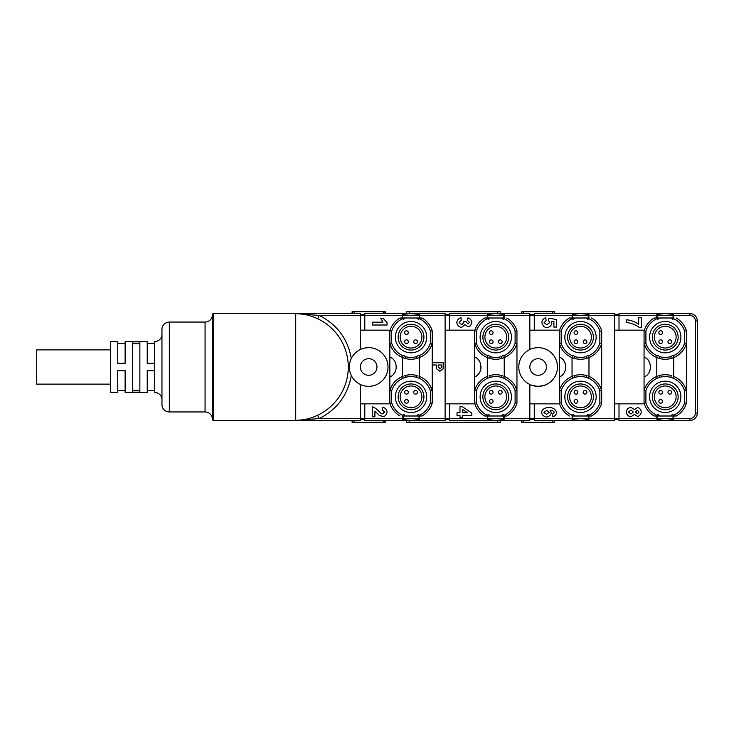 <?xml version="1.0" encoding="UTF-8"?>
<svg xmlns="http://www.w3.org/2000/svg" width="734" height="734" viewBox="0 0 734 734"><rect width="100%" height="100%" fill="white"/><g stroke="black" fill="none" stroke-linecap="round" stroke-linejoin="round"><path stroke-width="1.1" d="M419.408 314.317A36.847 36.847 0 0 1 402.645 314.317A36.847 36.847 0 0 0 411.031 315.281M419.408 317.996L416.793 317.996L418.398 319.318L419.536 318.767A20.268 20.268 0 0 1 430.372 331.117L432.216 330.841A22.103 22.103 0 0 0 422.059 317.996L419.408 317.996L419.408 315.418L402.645 315.418L402.645 313.574L419.408 313.574L419.408 315.418L445.107 315.418L445.107 313.574L419.408 313.574M360.366 349.522A19.341 19.341 0 0 1 388.002 367A19.341 19.341 0 0 1 368.661 386.341C379.359 384.341 379.359 384.341 368.661 386.341C357.963 384.341 357.963 384.341 368.661 386.341A19.341 19.341 0 0 1 351.311 375.56C348.65 369.881 348.65 364.174 351.311 358.44A19.341 19.341 0 0 1 360.366 349.522L360.366 315.418L364.789 315.418L364.789 313.574L402.645 313.574M385.24 313.574L385.24 311.739L352.072 311.739L352.072 313.574M546.426 367A8.294 8.294 0 0 1 538.141 375.294A8.294 8.294 0 0 1 529.847 367A8.294 8.294 0 0 1 538.141 358.706A8.294 8.294 0 0 1 546.426 367M376.946 367A8.294 8.294 0 0 1 368.661 375.294A8.294 8.294 0 0 1 360.366 367A8.294 8.294 0 0 1 368.661 358.706A8.294 8.294 0 0 1 376.946 367M695.456 413.058C695.107 416.389 693.263 418.233 689.932 418.582L689.932 420.426A7.368 7.368 0 0 0 697.3 413.058L697.3 320.942A7.368 7.368 0 0 0 689.932 313.574A7.368 7.368 0 0 1 697.3 320.942L695.456 320.942L695.456 413.058L697.3 413.058A7.368 7.368 0 0 1 689.932 420.426L619.01 420.426L619.01 418.582L614.587 418.582L614.587 313.574L588.888 313.574L588.888 317.996L586.273 317.996L587.879 319.318L589.017 318.767A20.268 20.268 0 0 1 599.852 331.117L599.852 343.2L601.687 343.475L601.687 403.159A22.103 22.103 0 0 1 591.54 416.004L588.888 416.004L588.888 420.426L534.269 420.426L534.269 418.582L529.847 418.582L529.847 384.478A19.341 19.341 0 0 1 538.141 347.659C527.443 349.659 527.443 349.659 538.141 347.659C548.83 349.659 548.83 349.659 538.141 347.659A19.341 19.341 0 0 1 557.482 367A19.341 19.341 0 0 1 538.141 386.341C533.086 385.745 530.324 385.121 529.847 384.478C530.333 385.121 533.095 385.745 538.141 386.341A19.341 19.341 0 0 1 529.847 384.478M601.687 403.159L599.852 402.883A20.268 20.268 0 0 1 589.017 415.233C587.934 414.334 587.026 414.591 586.273 416.004L588.31 416.004L588.31 418.582L614.587 418.582L614.587 420.426L588.888 420.426M504.148 416.004L506.799 416.004A22.103 22.103 0 0 0 516.956 403.159L515.112 402.883A20.268 20.268 0 0 1 504.276 415.233C503.203 414.334 502.285 414.591 501.533 416.004L504.148 416.004L504.148 418.582L529.847 418.582L529.847 420.426L449.529 420.426L449.529 418.582L445.107 418.582L445.107 315.418L449.529 315.418L449.529 330.153L446.217 330.153A1.101 1.101 0 0 0 445.107 331.263M419.408 416.004L422.059 416.004A22.103 22.103 0 0 0 432.216 403.159L430.372 402.883A20.268 20.268 0 0 1 419.536 415.233C418.463 414.334 417.545 414.591 416.793 416.004L419.408 416.004L419.408 418.582L445.107 418.582L445.107 420.426L364.789 420.426L364.789 418.582L360.366 418.582L360.366 384.478M516.956 403.159L516.956 330.841L515.112 331.117L515.112 343.2L516.956 343.475A22.103 22.103 0 0 1 504.166 357.605L501.524 358.504L501.561 356.577A20.268 20.268 0 0 1 489.973 356.577L488.394 355.32L487.495 355.66A20.268 20.268 0 0 1 476.421 343.2L476.421 331.117A20.268 20.268 0 0 1 487.257 318.767L488.394 319.318L490 317.996L487.385 317.996L487.385 315.418L449.529 315.418L449.529 313.574L529.847 313.574L529.847 315.418L534.269 315.418L534.269 330.153L558.216 330.153A1.101 1.101 0 0 1 559.326 331.263M554.721 313.574L554.721 311.739L521.553 311.739L521.553 313.574M588.971 376.423L588.971 357.577C595.338 354.779 599.586 350.072 601.687 343.475A22.103 22.103 0 0 1 588.907 357.605L586.264 358.504L586.301 356.577A20.268 20.268 0 0 1 574.713 356.577L573.135 355.32L572.236 355.66A20.268 20.268 0 0 1 561.161 343.2L561.161 331.117A20.268 20.268 0 0 1 571.997 318.767L573.135 319.318L574.74 317.996L572.125 317.996L572.125 315.418L534.269 315.418L534.269 313.574L588.888 313.574M588.31 313.574L588.31 314.446A36.847 36.847 0 0 1 580.502 315.281A36.847 36.847 0 0 0 588.31 314.446A0.734 0.734 0 0 0 588.888 313.721A0.734 0.734 0 0 1 588.31 314.446L588.31 315.418L619.01 315.418L619.01 313.574L689.932 313.574L689.932 315.418C693.263 315.767 695.107 317.611 695.456 320.942M535.077 347.898L538.141 347.659M546.426 384.478C545.949 385.121 543.178 385.745 538.141 386.341C543.188 385.745 545.949 385.121 546.426 384.478M368.661 347.659C357.963 349.659 357.963 349.659 368.661 347.659C379.35 349.659 379.35 349.659 368.661 347.659L365.596 347.898M362.743 385.414L361.11 384.809M644.057 402.737A1.101 1.101 0 0 1 642.956 403.847L619.01 403.847L619.01 418.582L656.866 418.582L656.866 416.004L659.481 416.004C658.728 414.591 657.811 414.334 656.737 415.233A20.268 20.268 0 0 1 645.902 402.883L644.057 403.159A22.103 22.103 0 0 0 654.214 416.004L656.866 416.004M656.866 420.426L657.444 416.004M673.629 416.004L676.271 416.004A22.103 22.103 0 0 0 686.428 403.159L684.593 402.883A20.268 20.268 0 0 1 673.757 415.233C672.674 414.334 671.766 414.591 671.014 416.004L673.629 416.004L673.629 420.426M572.125 420.426L572.125 416.004L574.74 416.004C573.988 414.591 573.08 414.334 571.997 415.233A20.268 20.268 0 0 1 561.161 402.883L561.161 390.8A20.268 20.268 0 0 1 572.236 378.34L574.713 377.423A20.268 20.268 0 0 1 586.301 377.423L588.778 378.34A20.268 20.268 0 0 1 599.852 390.8L599.852 402.883M554.721 420.426L554.721 422.261L521.553 422.261L521.553 420.426M500.487 420.426L500.487 422.261L406.315 422.261L406.315 420.426M474.586 402.737A1.101 1.101 0 0 1 473.476 403.847L449.529 403.847L449.529 418.582L487.385 418.582L487.385 416.004L490 416.004C489.248 414.591 488.339 414.334 487.257 415.233A20.268 20.268 0 0 1 476.421 402.883L474.586 403.159A22.103 22.103 0 0 0 484.743 416.004L487.385 416.004M487.385 420.426L487.963 416.004M503.57 416.004L504.148 420.426M385.24 420.426L385.24 422.261L352.072 422.261L352.072 420.426M402.645 420.426L402.645 416.004L405.26 416.004C404.507 414.591 403.599 414.334 402.526 415.233A20.268 20.268 0 0 1 391.681 402.883L391.681 390.8A20.268 20.268 0 0 1 402.755 378.34L405.232 377.423A20.268 20.268 0 0 1 416.82 377.423L419.298 378.34A20.268 20.268 0 0 1 430.372 390.8L430.372 402.883M418.83 416.004L419.408 420.426M406.315 313.574L406.315 311.739L500.487 311.739L500.487 313.574M419.408 313.721A0.734 0.734 0 0 1 418.83 314.446L418.83 313.574M403.223 313.574L403.223 314.446A0.734 0.734 0 0 1 402.645 313.721M430.372 331.117L430.372 343.2A20.268 20.268 0 0 1 419.298 355.66L418.398 355.32L416.82 356.577A20.268 20.268 0 0 1 405.232 356.577L403.663 355.32L402.755 355.66A20.268 20.268 0 0 1 391.681 343.2L391.681 331.117A20.268 20.268 0 0 1 402.526 318.767L403.663 319.318L405.26 317.996L402.645 317.996L402.645 315.418L364.789 315.418L364.789 330.153L388.736 330.153A1.101 1.101 0 0 1 389.846 331.263M504.148 313.574L504.148 317.996L501.533 317.996L503.139 319.318L504.276 318.767A20.268 20.268 0 0 1 515.112 331.117M487.963 317.996L487.385 313.574M572.704 317.996L572.125 313.574M673.629 313.574L673.629 317.996L671.014 317.996L672.619 319.318L673.757 318.767A20.268 20.268 0 0 1 684.593 331.117L684.593 343.2L686.428 343.475L686.428 403.159M656.866 313.721A0.734 0.734 0 0 0 657.444 314.446A0.734 0.734 0 0 1 656.866 313.721M673.711 376.423L673.711 357.577C680.079 354.779 684.327 350.072 686.428 343.475A22.103 22.103 0 0 1 673.647 357.605L671.004 358.504L671.041 356.577A20.268 20.268 0 0 1 659.453 356.577L657.875 355.32L656.976 355.66A20.268 20.268 0 0 1 645.902 343.2L645.902 331.117A20.268 20.268 0 0 1 656.737 318.767L657.875 319.318L659.481 317.996L656.866 317.996L656.866 313.574M657.444 317.996L657.444 315.418L619.01 315.418L619.01 330.153L615.688 330.153A1.101 1.101 0 0 0 614.587 331.263M544.05 348.586L545.775 349.228M374.579 348.586L376.303 349.228M656.737 318.767L656.691 317.996L673.629 317.996M619.01 403.847L615.688 403.847A1.101 1.101 0 0 1 614.587 402.737M614.587 419.316L619.01 419.316M626.313 412.728L627.304 408.774L630.717 407.187L634.46 409.645L637.497 407.553L638.534 407.81M638.534 416.15L637.497 416.407L634.46 414.371L630.836 416.875C628.286 416.371 626.753 414.783 626.249 412.113M657.444 420.426L657.444 419.554A0.734 0.734 0 0 0 656.866 420.279A0.734 0.734 0 0 1 657.444 419.554A36.847 36.847 0 0 1 673.05 419.554A0.734 0.734 0 0 1 673.629 420.279M541.518 412.343C542.022 409.517 544.49 407.82 548.931 407.232C553.5 407.829 556.042 409.627 556.556 412.618C556.234 414.701 555.014 416.095 552.895 416.802L552.592 414.068L554.234 412.453C554.124 411.315 552.739 410.554 550.087 410.159L551.335 412.783C550.794 415.095 549.188 416.527 546.518 417.068C543.72 416.536 542.05 414.958 541.518 412.343C542.022 409.517 544.49 407.82 548.931 407.232L551.28 407.563M589.017 415.233L589.053 416.004L572.125 416.004M559.326 402.737A1.101 1.101 0 0 1 558.216 403.847L534.269 403.847L534.269 418.582L572.704 418.582L572.704 416.004M572.704 420.426L572.704 419.554A0.734 0.734 0 0 0 572.125 420.279A0.734 0.734 0 0 1 572.704 419.554A36.847 36.847 0 0 1 588.31 419.554A0.734 0.734 0 0 1 588.888 420.279M588.31 416.004L588.888 416.004M571.997 318.767L571.96 317.996L588.888 317.996M644.057 377.047L644.057 356.953C652.498 360.256 652.517 373.734 644.057 377.047L644.057 403.159M619.01 314.684L614.587 314.684M529.847 419.316L534.269 419.316M449.529 403.847L446.217 403.847A1.101 1.101 0 0 1 445.107 402.737M445.107 419.316L449.529 419.316M487.963 420.426L487.963 419.554A0.734 0.734 0 0 0 487.385 420.279A0.734 0.734 0 0 1 487.963 419.554A36.847 36.847 0 0 1 503.57 419.554A0.734 0.734 0 0 1 504.148 420.279M487.257 318.767L487.22 317.996L504.148 317.996M529.847 349.522L529.847 315.418L487.963 315.418L487.963 314.446A0.734 0.734 0 0 1 487.385 313.721M360.366 419.316L364.789 419.316M383.607 416.673L379.203 415.288L374.918 411.159L374.918 416.765L372.285 416.765L372.285 406.875C374.046 407.141 376.157 408.526 378.634 411.012L381.047 413.352L382.781 413.939L384.607 411.49M419.536 415.233L419.582 416.004L402.645 416.004M389.846 402.737A1.101 1.101 0 0 1 388.736 403.847L364.789 403.847L364.789 418.582L403.223 418.582L403.223 416.004M403.223 420.426L403.223 419.554A0.734 0.734 0 0 0 402.645 420.279A0.734 0.734 0 0 1 403.223 419.554A36.847 36.847 0 0 1 418.83 419.554A0.734 0.734 0 0 1 419.408 420.279M430.372 343.2L432.216 343.475L432.216 362.752M439.831 371.221L436.51 368.752L439.831 371.221L443.061 368.982L443.235 362.752L432.179 362.752L432.179 364.981L436.345 364.981L436.51 368.752M432.216 364.981L432.216 403.159M449.529 314.684L445.107 314.684M481.027 367A11.056 11.056 0 0 1 474.586 377.047L474.586 356.953C483.018 360.256 483.045 373.734 474.586 377.047L474.586 403.159M351.311 375.56C347.733 395.222 337.034 409.563 319.198 418.582L294.967 420.426L213.548 420.426A1.101 1.101 0 0 1 212.438 419.316A1.101 1.101 0 0 0 213.548 420.426L213.548 313.574L294.967 313.574L319.198 315.418C337.034 324.437 347.733 338.778 351.311 358.44M294.967 420.426L360.366 420.426L360.366 418.582L319.198 418.582L317.638 415.251A53.316 53.316 0 0 0 317.638 318.749C311.941 316.097 306.252 314.464 300.582 313.877L300.968 313.684M299.38 420.243L297.784 420.353M300.968 420.316L300.582 420.123C306.252 419.536 311.932 417.903 317.638 415.251M212.438 419.316A7.368 7.368 0 0 0 205.07 411.948L169.334 411.948A7.368 7.368 0 0 1 161.966 404.581L161.966 329.419A7.368 7.368 0 0 1 169.334 322.052L205.07 322.052L205.07 411.948A7.368 7.368 0 0 1 212.438 419.316L212.438 314.684A7.368 7.368 0 0 1 205.07 322.052A7.368 7.368 0 0 0 212.438 314.684A1.101 1.101 0 0 1 213.548 313.574A1.101 1.101 0 0 0 212.438 314.684M161.966 334.209A7.368 7.368 0 0 1 154.599 341.576L154.599 363.312L147.231 363.312L147.231 341.576L125.119 341.576L125.119 363.312L117.752 363.312L117.752 341.576L110.384 341.576L110.384 392.424L117.752 392.424L117.752 370.688L125.119 370.688L125.119 392.424L125.119 390.58L117.752 390.58L117.752 392.424M161.966 399.791A7.368 7.368 0 0 0 154.599 392.424L154.599 370.688L147.231 370.688L147.231 392.424L125.119 392.424M364.789 314.684L360.366 314.684M295.719 420.426L295.719 313.574L360.366 313.574L360.366 315.418L319.198 315.418L317.638 318.749M297.784 313.647L299.38 313.757M383.35 318.519L387.084 322.712L387.084 325.006L372.285 325.006L372.285 322.171L382.928 322.171L380.79 318.519L383.35 318.519L387.084 322.712M402.645 317.996L400.002 317.996A22.103 22.103 0 0 0 389.846 330.841L389.846 356.953C398.278 360.256 398.305 373.734 389.846 377.047L389.846 403.159L391.681 402.883M534.269 314.684L529.847 314.684M503.57 313.574L503.57 314.446A0.734 0.734 0 0 0 504.148 313.721A0.734 0.734 0 0 1 503.57 314.446A36.847 36.847 0 0 1 487.963 314.446L487.963 313.574M456.777 322.51C457.236 320.006 458.622 318.391 460.943 317.666L461.282 320.4L459.126 322.483L461.576 324.556L463.888 322.602L463.677 321.308L465.98 321.62L467.879 323.969L469.494 322.354L467.53 320.492L467.971 317.877C470.191 318.648 471.476 320.162 471.815 322.428L470.494 325.768L468.044 326.804L464.952 324.676L461.447 327.456C458.924 326.859 457.365 325.217 456.777 322.51L457.034 321.263M461.576 324.556L462.191 324.446M449.529 330.153L473.476 330.153A1.101 1.101 0 0 1 474.586 331.263M487.385 317.996L484.743 317.996A22.103 22.103 0 0 0 474.586 330.841L474.586 356.953A11.056 11.056 0 0 1 477.21 358.642M588.31 317.996L588.31 315.418L572.704 315.418L572.704 314.446A36.847 36.847 0 0 0 580.502 315.281A36.847 36.847 0 0 1 572.704 314.446A0.734 0.734 0 0 1 572.125 313.721M551.885 323.217C551.335 325.667 549.693 327.162 546.968 327.722L543.72 326.667L541.765 322.666C542.187 320.152 543.536 318.528 545.793 317.804L546.087 320.62L544.022 322.703L546.922 324.813L549.638 322.611L548.564 320.428L548.894 318.143L556.556 319.593L556.556 327.07L553.922 327.07L553.922 321.731L551.418 321.281L551.583 324.41M572.125 317.996L569.474 317.996A22.103 22.103 0 0 0 559.326 330.841L559.326 356.953C567.758 360.256 567.786 373.734 559.326 377.047L559.326 403.159L561.161 402.883M673.05 313.574L673.05 314.446A0.734 0.734 0 0 0 673.629 313.721A0.734 0.734 0 0 1 673.05 314.446A36.847 36.847 0 0 1 657.444 314.446L657.444 313.574M626.753 319.749C631.001 320.272 634.974 321.749 638.672 324.199L638.672 317.767L641.296 317.767L641.296 327.428L639.241 327.428C635.662 324.813 631.497 323.162 626.753 322.474L626.753 319.749L628.928 320.042M619.01 330.153L642.956 330.153A1.101 1.101 0 0 1 644.057 331.263M656.866 317.996L654.214 317.996A22.103 22.103 0 0 0 644.057 330.841L644.057 356.953A11.056 11.056 0 0 1 646.691 358.642M684.51 385.992L686.428 390.525L684.593 390.8L684.593 402.883M686.428 343.475L686.428 330.841L684.593 331.117M676.271 317.996A22.103 22.103 0 0 1 686.428 330.841M637.497 407.553C639.589 407.966 640.855 409.444 641.296 411.985C640.855 414.508 639.589 415.985 637.497 416.407M529.847 402.737A1.101 1.101 0 0 0 530.948 403.847L534.269 403.847M569.474 416.004A22.103 22.103 0 0 1 559.326 403.159M599.77 385.992L601.687 390.525L599.852 390.8M601.687 343.475L601.687 330.841L599.852 331.117M591.54 317.996A22.103 22.103 0 0 1 601.687 330.841M459.989 412.765L457.025 412.765L457.025 415.499L459.989 415.499L459.989 417.325L462.466 417.325L462.466 415.499L471.815 415.499L471.815 413.132L462.448 406.737L459.989 406.737L459.989 412.765M515.029 385.992L516.956 390.525L515.112 390.8L515.112 402.883M516.956 343.475C514.846 350.072 510.607 354.779 504.23 357.577L504.23 376.423M506.799 317.996A22.103 22.103 0 0 1 516.956 330.841M382.781 413.939L384.735 412.031L382.432 410.031L382.708 407.205C385.332 407.966 386.79 409.6 387.084 412.095C386.589 414.738 385.222 416.297 382.983 416.765L379.203 415.288M360.366 402.737A1.101 1.101 0 0 0 361.477 403.847L364.789 403.847M400.002 416.004A22.103 22.103 0 0 1 389.846 403.159M432.216 330.841L432.216 343.475C430.106 350.072 425.867 354.779 419.49 357.577L419.49 376.423M430.289 385.992L432.216 390.525L430.372 390.8M139.864 341.842L139.864 392.158L132.496 392.158L132.496 341.842L139.864 341.842M364.789 330.153L361.477 330.153A1.101 1.101 0 0 0 360.366 331.263M467.879 323.969L469.494 322.354M534.269 330.153L530.948 330.153A1.101 1.101 0 0 0 529.847 331.263M673.757 415.233L673.794 416.004L654.214 416.004M676.271 416.004L673.794 416.004M673.225 376.23L673.647 376.395A22.103 22.103 0 0 1 686.428 390.525M658.572 375.771L659.49 375.496A22.103 22.103 0 0 1 671.004 375.496L671.922 375.771M645.902 402.883L645.902 390.8L644.057 390.525C646.168 383.928 650.407 379.221 656.783 376.423L656.783 357.577M645.984 348.008L644.057 343.475A22.103 22.103 0 0 0 656.847 357.605L659.49 358.504A22.103 22.103 0 0 0 671.004 358.504M671.041 356.577L672.619 355.32L673.518 355.66L673.647 357.605M673.794 317.996L673.757 318.767M630.965 414.086L628.515 412.058L630.983 409.976L633.259 412.031L630.965 414.086L628.515 412.058M637.314 413.756L635.516 411.985L637.296 410.233L639.048 412.013L637.791 413.655M656.691 416.004L656.737 415.233M546.481 414.306L543.866 412.48L546.738 410.398L549.261 412.343L546.481 414.306L543.866 412.48M571.96 416.004L571.997 415.233M589.053 416.004L591.54 416.004M588.484 376.23L588.907 376.395A22.103 22.103 0 0 1 601.687 390.525M573.832 375.771L574.75 375.496A22.103 22.103 0 0 1 586.264 375.496L587.182 375.771M561.161 390.8L559.326 390.525C561.427 383.928 565.675 379.221 572.043 376.423L572.043 357.577M572.236 355.66L572.107 357.605L574.75 358.504A22.103 22.103 0 0 0 586.264 358.504M586.301 356.577L587.879 355.32L588.778 355.66L588.907 357.605M589.053 317.996L589.017 318.767M645.902 331.117L644.057 330.841M645.902 343.2L644.057 343.475M462.466 409.379L467.503 412.765L462.466 412.765L462.466 409.379M504.276 415.233L504.322 416.004L484.743 416.004M487.22 416.004L487.257 415.233M504.322 416.004L506.799 416.004M503.744 376.23L504.166 376.395A22.103 22.103 0 0 1 516.956 390.525M489.092 375.771L490.009 375.496A22.103 22.103 0 0 1 501.524 375.496L502.441 375.771M476.421 402.883L476.421 390.8L474.586 390.525C476.687 383.928 480.935 379.221 487.303 376.423L487.303 357.577M476.504 348.008L474.586 343.475A22.103 22.103 0 0 0 487.367 357.605L490.009 358.504A22.103 22.103 0 0 0 501.524 358.504M501.561 356.577L503.139 355.32L504.038 355.66L504.166 357.605M504.322 317.996L504.276 318.767M402.48 416.004L402.526 415.233M402.526 318.767L402.48 317.996L422.059 317.996M419.582 317.996L419.536 318.767M419.582 416.004L422.059 416.004M419.004 376.23L419.426 376.395A22.103 22.103 0 0 1 432.216 390.525M404.351 375.771L405.269 375.496A22.103 22.103 0 0 1 416.784 375.496L417.701 375.771M391.681 390.8L389.846 390.525C391.956 383.928 396.195 379.221 402.562 376.423L402.562 357.577C396.222 354.806 391.984 350.1 389.846 343.475L391.681 343.2M389.846 343.475A22.103 22.103 0 0 0 402.627 357.605L405.269 358.504L405.232 356.577M418.398 357.999L419.426 357.605A22.103 22.103 0 0 0 432.216 343.475M419.298 355.66L419.426 357.605M438.216 366.202L438.216 364.981L441.363 364.981L441.281 367.661L439.794 368.918L438.216 366.202L439.794 368.918L441.281 367.661M476.421 331.117L474.586 330.841M476.421 343.2L474.586 343.475M147.231 341.576L147.231 343.42L154.599 343.42M154.599 390.58L147.231 390.58L147.231 392.424M117.752 341.576L117.752 343.42L125.119 343.42L125.119 341.576M391.681 331.117L389.846 330.841M402.48 317.996L400.002 317.996M487.22 317.996L484.743 317.996M561.161 331.117L559.326 330.841M571.96 317.996L569.474 317.996M656.691 317.996L654.214 317.996M559.326 377.047L559.326 356.953A11.056 11.056 0 0 1 559.326 377.047M394.534 372.982A11.056 11.056 0 0 1 389.846 377.047L389.846 356.953A11.056 11.056 0 0 1 392.47 358.642M665.243 412.499A15.662 15.662 0 0 0 680.904 396.846A15.662 15.662 0 0 0 665.243 381.185A15.662 15.662 0 0 0 649.59 396.846A15.662 15.662 0 0 0 665.243 412.499M645.902 390.8A20.268 20.268 0 0 1 656.976 378.34L659.453 377.423A20.268 20.268 0 0 1 671.041 377.423L673.518 378.34A20.268 20.268 0 0 1 684.593 390.8M652.352 396.846A12.891 12.891 0 0 0 665.243 409.737A12.891 12.891 0 0 0 678.143 396.846A12.891 12.891 0 0 0 665.243 383.946A12.891 12.891 0 0 0 652.352 396.846M673.647 376.395L673.518 378.34M671.041 377.423L671.004 375.496M671.922 358.229L672.619 357.999M659.453 356.577L659.49 358.504M657.875 357.999L658.572 358.229M684.593 343.2A20.268 20.268 0 0 1 673.518 355.66M665.243 352.815A15.662 15.662 0 0 0 680.904 337.154A15.662 15.662 0 0 0 665.243 321.501A15.662 15.662 0 0 0 649.59 337.154A15.662 15.662 0 0 0 665.243 352.815M652.352 337.154A12.891 12.891 0 0 0 665.243 350.054A12.891 12.891 0 0 0 678.143 337.154A12.891 12.891 0 0 0 665.243 324.263A12.891 12.891 0 0 0 652.352 337.154M637.296 410.233L635.516 411.985M549.261 412.343L546.738 410.398M596.164 396.846A15.662 15.662 0 0 0 580.502 381.185A15.662 15.662 0 0 0 564.85 396.846A15.662 15.662 0 0 0 580.502 412.499A15.662 15.662 0 0 0 596.164 396.846M567.611 396.846A12.891 12.891 0 0 0 580.502 409.737A12.891 12.891 0 0 0 593.402 396.846A12.891 12.891 0 0 0 580.502 383.946A12.891 12.891 0 0 0 567.611 396.846M588.907 376.395L588.778 378.34M586.301 377.423L586.264 375.496M587.182 358.229L587.879 357.999M574.713 356.577L574.75 358.504M573.135 357.999L573.832 358.229M561.244 348.008L559.326 343.475L561.161 343.2M599.852 343.2A20.268 20.268 0 0 1 588.778 355.66M596.164 337.154A15.662 15.662 0 0 0 580.502 321.501A15.662 15.662 0 0 0 564.85 337.154A15.662 15.662 0 0 0 580.502 352.815A15.662 15.662 0 0 0 596.164 337.154M567.611 337.154A12.891 12.891 0 0 0 580.502 350.054A12.891 12.891 0 0 0 593.402 337.154A12.891 12.891 0 0 0 580.502 324.263A12.891 12.891 0 0 0 567.611 337.154M644.057 390.525A22.103 22.103 0 0 1 656.847 376.395L657.269 376.23M511.424 396.846A15.662 15.662 0 0 0 495.771 381.185A15.662 15.662 0 0 0 480.109 396.846A15.662 15.662 0 0 0 495.771 412.499A15.662 15.662 0 0 0 511.424 396.846M476.421 390.8A20.268 20.268 0 0 1 487.495 378.34L489.973 377.423A20.268 20.268 0 0 1 501.561 377.423L504.038 378.34A20.268 20.268 0 0 1 515.112 390.8M482.871 396.846A12.891 12.891 0 0 0 495.771 409.737A12.891 12.891 0 0 0 508.662 396.846A12.891 12.891 0 0 0 495.771 383.946A12.891 12.891 0 0 0 482.871 396.846M504.166 376.395L504.038 378.34M501.561 377.423L501.524 375.496M502.441 358.229L503.139 357.999M489.973 356.577L490.009 358.504M488.394 357.999L489.092 358.229M515.112 343.2A20.268 20.268 0 0 1 504.038 355.66M511.424 337.154A15.662 15.662 0 0 0 495.771 321.501A15.662 15.662 0 0 0 480.109 337.154A15.662 15.662 0 0 0 495.771 352.815A15.662 15.662 0 0 0 511.424 337.154M482.871 337.154A12.891 12.891 0 0 0 495.771 350.054A12.891 12.891 0 0 0 508.662 337.154A12.891 12.891 0 0 0 495.771 324.263A12.891 12.891 0 0 0 482.871 337.154M426.683 396.846A15.662 15.662 0 0 0 411.031 381.185A15.662 15.662 0 0 0 395.369 396.846A15.662 15.662 0 0 0 411.031 412.499A15.662 15.662 0 0 0 426.683 396.846M398.131 396.846A12.891 12.891 0 0 0 411.031 409.737A12.891 12.891 0 0 0 423.922 396.846A12.891 12.891 0 0 0 411.031 383.946A12.891 12.891 0 0 0 398.131 396.846M426.683 337.154A15.662 15.662 0 0 0 411.031 321.501A15.662 15.662 0 0 0 395.369 337.154A15.662 15.662 0 0 0 411.031 352.815A15.662 15.662 0 0 0 426.683 337.154M398.131 337.154A12.891 12.891 0 0 0 411.031 350.054A12.891 12.891 0 0 0 423.922 337.154A12.891 12.891 0 0 0 411.031 324.263A12.891 12.891 0 0 0 398.131 337.154M403.663 357.999L404.351 358.229M419.426 376.395L419.298 378.34M416.82 377.423L416.784 375.496M417.701 358.229L416.784 358.504A22.103 22.103 0 0 1 405.269 358.504M416.784 358.504L416.82 356.577M474.586 390.525A22.103 22.103 0 0 1 487.367 376.395L487.789 376.23M132.496 390.286L139.864 390.286M139.864 343.714L132.496 343.714M110.384 349.87L36.7 349.87L36.7 384.13L110.384 384.13M659.49 375.496L659.453 377.423M656.976 378.34L656.847 376.395M656.847 357.605L656.976 355.66M574.75 375.496L574.713 377.423M572.236 378.34L572.529 376.23M572.107 376.395A22.103 22.103 0 0 0 559.326 390.525M572.107 357.605A22.103 22.103 0 0 1 559.326 343.475M490.009 375.496L489.973 377.423M487.495 378.34L487.367 376.395M487.367 357.605L487.495 355.66M405.269 375.496L405.232 377.423M402.755 378.34L403.049 376.23M402.627 376.395A22.103 22.103 0 0 0 389.846 390.525M402.627 357.605L402.755 355.66M665.243 385.974A10.872 10.872 0 0 1 676.115 396.846A10.872 10.872 0 0 1 665.243 407.709A10.872 10.872 0 0 1 654.379 396.846A10.872 10.872 0 0 1 665.243 385.974M654.379 337.154A10.872 10.872 0 0 1 665.243 326.291A10.872 10.872 0 0 1 676.115 337.154A10.872 10.872 0 0 1 665.243 348.026A10.872 10.872 0 0 1 654.379 337.154M580.502 385.974A10.872 10.872 0 0 1 591.375 396.846A10.872 10.872 0 0 1 580.502 407.709A10.872 10.872 0 0 1 569.639 396.846A10.872 10.872 0 0 1 580.502 385.974M569.639 337.154A10.872 10.872 0 0 1 580.502 326.291A10.872 10.872 0 0 1 591.375 337.154A10.872 10.872 0 0 1 580.502 348.026A10.872 10.872 0 0 1 569.639 337.154M495.771 385.974A10.872 10.872 0 0 1 506.634 396.846A10.872 10.872 0 0 1 495.771 407.709A10.872 10.872 0 0 1 484.899 396.846A10.872 10.872 0 0 1 495.771 385.974M484.899 337.154A10.872 10.872 0 0 1 495.771 326.291A10.872 10.872 0 0 1 506.634 337.154A10.872 10.872 0 0 1 495.771 348.026A10.872 10.872 0 0 1 484.899 337.154M400.158 396.846A10.872 10.872 0 0 1 411.031 385.974A10.872 10.872 0 0 1 421.894 396.846A10.872 10.872 0 0 1 411.031 407.709A10.872 10.872 0 0 1 400.158 396.846M400.158 337.154A10.872 10.872 0 0 1 411.031 326.291A10.872 10.872 0 0 1 421.894 337.154A10.872 10.872 0 0 1 411.031 348.026A10.872 10.872 0 0 1 400.158 337.154M658.838 401.397A1.844 1.844 0 0 0 660.683 403.232A1.844 1.844 0 0 0 662.518 401.397A1.844 1.844 0 0 0 660.683 399.553A1.844 1.844 0 0 0 658.838 401.397M660.692 390.433A1.844 1.844 0 0 0 658.857 392.277A1.844 1.844 0 0 0 660.692 394.121A1.844 1.844 0 0 0 662.536 392.277A1.844 1.844 0 0 0 660.692 390.433M669.793 390.433A1.844 1.844 0 0 0 667.958 392.277A1.844 1.844 0 0 0 669.793 394.121A1.844 1.844 0 0 0 671.638 392.277A1.844 1.844 0 0 0 669.793 390.433M658.838 332.603A1.844 1.844 0 0 0 660.683 334.447A1.844 1.844 0 0 0 662.518 332.603A1.844 1.844 0 0 0 660.683 330.768A1.844 1.844 0 0 0 658.838 332.603M658.857 341.723A1.844 1.844 0 0 0 660.692 343.567A1.844 1.844 0 0 0 662.536 341.723A1.844 1.844 0 0 0 660.692 339.879A1.844 1.844 0 0 0 658.857 341.723M667.958 341.723A1.844 1.844 0 0 0 669.793 343.567A1.844 1.844 0 0 0 671.638 341.723A1.844 1.844 0 0 0 669.793 339.879A1.844 1.844 0 0 0 667.958 341.723M574.098 401.397A1.844 1.844 0 0 0 575.942 403.232A1.844 1.844 0 0 0 577.777 401.397A1.844 1.844 0 0 0 575.942 399.553A1.844 1.844 0 0 0 574.098 401.397M575.961 390.433A1.844 1.844 0 0 0 574.116 392.277A1.844 1.844 0 0 0 575.961 394.121A1.844 1.844 0 0 0 577.796 392.277A1.844 1.844 0 0 0 575.961 390.433M585.053 390.433A1.844 1.844 0 0 0 583.218 392.277A1.844 1.844 0 0 0 585.053 394.121A1.844 1.844 0 0 0 586.897 392.277A1.844 1.844 0 0 0 585.053 390.433M574.098 332.603A1.844 1.844 0 0 0 575.942 334.447A1.844 1.844 0 0 0 577.777 332.603A1.844 1.844 0 0 0 575.942 330.768A1.844 1.844 0 0 0 574.098 332.603M574.116 341.723A1.844 1.844 0 0 0 575.961 343.567A1.844 1.844 0 0 0 577.796 341.723A1.844 1.844 0 0 0 575.961 339.879A1.844 1.844 0 0 0 574.116 341.723M583.218 341.723A1.844 1.844 0 0 0 585.053 343.567A1.844 1.844 0 0 0 586.897 341.723A1.844 1.844 0 0 0 585.053 339.879A1.844 1.844 0 0 0 583.218 341.723M489.358 401.397A1.844 1.844 0 0 0 491.202 403.232A1.844 1.844 0 0 0 493.037 401.397A1.844 1.844 0 0 0 491.202 399.553A1.844 1.844 0 0 0 489.358 401.397M491.22 390.433A1.844 1.844 0 0 0 489.376 392.277A1.844 1.844 0 0 0 491.22 394.121A1.844 1.844 0 0 0 493.055 392.277A1.844 1.844 0 0 0 491.22 390.433M500.322 390.433A1.844 1.844 0 0 0 498.478 392.277A1.844 1.844 0 0 0 500.322 394.121A1.844 1.844 0 0 0 502.157 392.277A1.844 1.844 0 0 0 500.322 390.433M489.358 332.603A1.844 1.844 0 0 0 491.202 334.447A1.844 1.844 0 0 0 493.037 332.603A1.844 1.844 0 0 0 491.202 330.768A1.844 1.844 0 0 0 489.358 332.603M489.376 341.723A1.844 1.844 0 0 0 491.22 343.567A1.844 1.844 0 0 0 493.055 341.723A1.844 1.844 0 0 0 491.22 339.879A1.844 1.844 0 0 0 489.376 341.723M498.478 341.723A1.844 1.844 0 0 0 500.322 343.567A1.844 1.844 0 0 0 502.157 341.723A1.844 1.844 0 0 0 500.322 339.879A1.844 1.844 0 0 0 498.478 341.723M404.618 401.397A1.844 1.844 0 0 0 406.462 403.232A1.844 1.844 0 0 0 408.306 401.397A1.844 1.844 0 0 0 406.462 399.553A1.844 1.844 0 0 0 404.618 401.397M406.48 390.433A1.844 1.844 0 0 0 404.636 392.277A1.844 1.844 0 0 0 406.48 394.121A1.844 1.844 0 0 0 408.324 392.277A1.844 1.844 0 0 0 406.48 390.433M415.582 390.433A1.844 1.844 0 0 0 413.737 392.277A1.844 1.844 0 0 0 415.582 394.121A1.844 1.844 0 0 0 417.417 392.277A1.844 1.844 0 0 0 415.582 390.433M404.618 332.603A1.844 1.844 0 0 0 406.462 334.447A1.844 1.844 0 0 0 408.306 332.603A1.844 1.844 0 0 0 406.462 330.768A1.844 1.844 0 0 0 404.618 332.603M404.636 341.723A1.844 1.844 0 0 0 406.48 343.567A1.844 1.844 0 0 0 408.324 341.723A1.844 1.844 0 0 0 406.48 339.879A1.844 1.844 0 0 0 404.636 341.723M413.737 341.723A1.844 1.844 0 0 0 415.582 343.567A1.844 1.844 0 0 0 417.417 341.723A1.844 1.844 0 0 0 415.582 339.879A1.844 1.844 0 0 0 413.737 341.723M295.719 313.583A53.426 53.426 0 0 1 300.582 313.877A53.426 53.426 0 0 0 295.719 313.583M295.719 420.417A53.426 53.426 0 0 0 300.582 420.123M295.719 313.574L294.967 313.574M354.091 313.574L354.091 311.739M523.571 313.574L523.571 311.739M689.932 418.582L657.444 418.582L657.444 419.554A36.847 36.847 0 0 1 673.05 419.554L673.05 420.426M588.31 419.554L588.31 418.582L572.704 418.582L572.704 419.554A36.847 36.847 0 0 1 588.31 419.554L588.31 420.426M554.381 420.426L554.381 422.261M552.702 420.426L552.702 422.261M523.571 420.426L523.571 422.261M497.533 420.426L497.533 422.261M409.26 420.426L409.26 422.261M503.57 419.554L503.57 418.582L487.963 418.582L487.963 419.554A36.847 36.847 0 0 1 503.57 419.554L503.57 420.426M521.892 420.426L521.892 422.261M384.9 420.426L384.9 422.261M383.231 420.426L383.231 422.261M354.091 420.426L354.091 422.261M418.83 419.554L418.83 418.582L403.223 418.582L403.223 419.554A36.847 36.847 0 0 1 418.83 419.554L418.83 420.426M352.412 420.426L352.412 422.261M352.412 313.574L352.412 311.739M383.231 313.574L383.231 311.739M409.26 313.574L409.26 311.739M497.533 313.574L497.533 311.739M384.9 313.574L384.9 311.739M521.892 313.574L521.892 311.739M552.702 313.574L552.702 311.739M572.704 314.446L572.704 313.574M554.381 313.574L554.381 311.739M673.05 314.446L673.05 315.418L689.932 315.418M673.05 416.004L673.05 419.554M161.966 329.419A7.368 7.368 0 0 1 169.334 322.052L169.334 411.948A7.368 7.368 0 0 1 161.966 404.581M503.57 314.446L503.57 317.996M495.771 315.281A36.847 36.847 0 0 1 487.963 314.446M673.05 317.996L673.05 315.418L657.444 315.418L657.444 314.446A36.847 36.847 0 0 0 665.243 315.281M154.599 363.312L154.599 370.688"/></g></svg>
